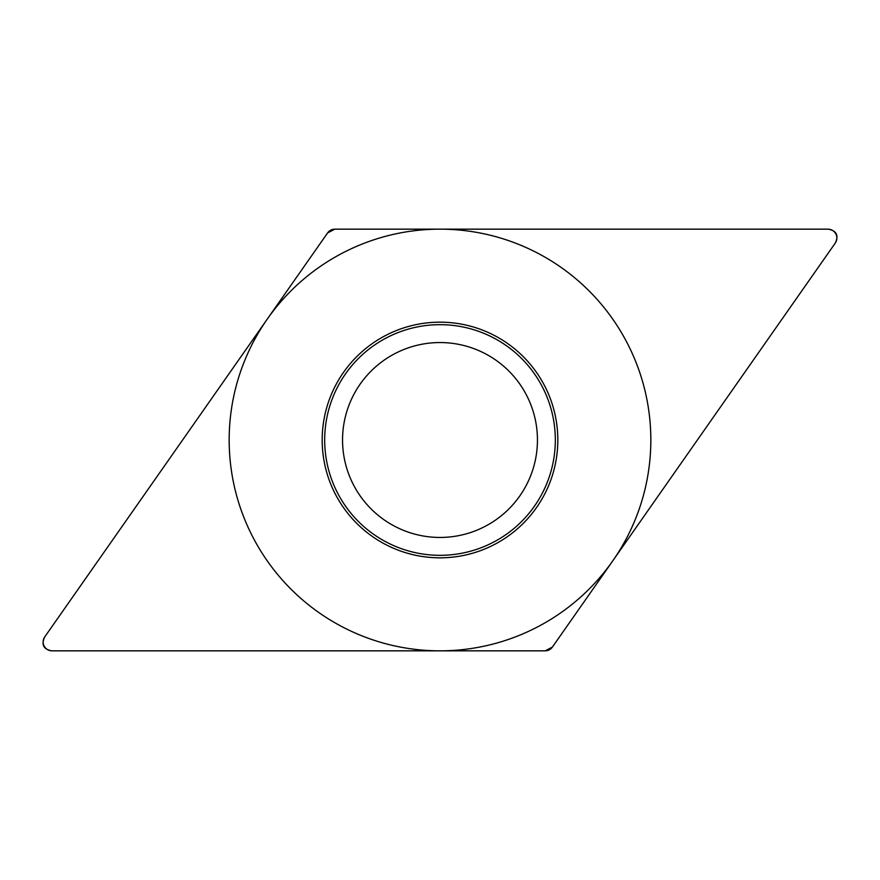 <?xml version="1.0" encoding="UTF-8"?>
<svg xmlns="http://www.w3.org/2000/svg" width="880" height="880" viewBox="0 0 880 880"><rect width="100%" height="100%" fill="white"/><g stroke="black" fill="none" stroke-linecap="round" stroke-linejoin="round"><path stroke-width="1.32" d="M44.671 636.999C41.096 644.721 43.505 649.341 51.876 650.837L545.182 650.837L552.376 647.086L835.329 243.001C838.904 235.279 836.495 230.659 828.124 229.163L334.818 229.163L327.624 232.914L44.671 636.999M322.179 440A117.821 117.821 0 0 1 440 322.179A117.821 117.821 0 0 1 557.821 440A117.821 117.821 0 0 1 440 557.821A117.821 117.821 0 0 1 322.179 440M324.676 440A115.324 115.324 0 0 0 440 555.324A115.324 115.324 0 0 0 555.324 440A115.324 115.324 0 0 0 440 324.676A115.324 115.324 0 0 0 324.676 440M342.551 440A97.449 97.449 0 0 0 440 537.449A97.449 97.449 0 0 0 537.449 440A97.449 97.449 0 0 0 440 342.551A97.449 97.449 0 0 0 342.551 440A97.449 97.449 0 0 1 440 342.551A97.449 97.449 0 0 1 537.449 440A97.449 97.449 0 0 1 440 537.449A97.449 97.449 0 0 1 342.551 440M650.837 440A210.837 210.837 0 0 0 440 229.163A210.837 210.837 0 0 0 229.163 440A210.837 210.837 0 0 0 440 650.837A210.837 210.837 0 0 0 650.837 440M44.748 636.9A8.855 8.855 0 0 0 52.008 650.837L545.138 650.837A8.855 8.855 0 0 0 552.398 647.064L835.252 243.1A8.855 8.855 0 0 0 827.992 229.163L334.862 229.163A8.855 8.855 0 0 0 327.602 232.936L44.748 636.9"/></g></svg>
